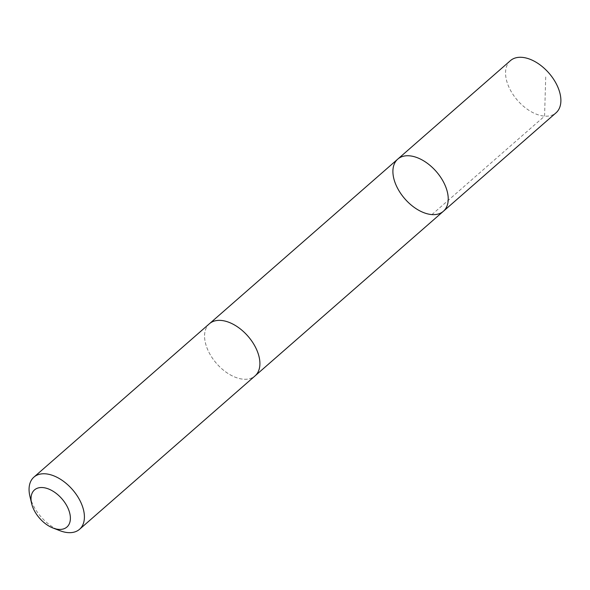 <?xml version="1.0" encoding="UTF-8"?>
<svg xmlns="http://www.w3.org/2000/svg" width="590" height="590" viewBox="0 0 590 590"><rect width="100%" height="100%" fill="white"/><g stroke="black" fill="none" stroke-linecap="round" stroke-linejoin="round"><path stroke-width="0.44" stroke-dasharray="2.95 2.21" d="M510.416 60.645A34.655 20.805 -131.2 0 0 506.522 80.306A34.655 20.805 -131.2 0 0 528.596 110.124A34.655 20.805 -131.2 0 0 556.031 112.823M258.921 356.249A34.648 20.805 -131.2 0 0 236.856 326.432A34.648 20.805 -131.2 0 0 209.428 323.733A34.648 20.805 -131.2 0 0 205.541 343.387A34.648 20.805 -131.2 0 0 227.6 373.205A34.648 20.805 -131.2 0 0 255.028 375.904A34.648 20.805 -131.2 0 0 258.921 356.249M443.37 211.286A34.648 20.805 48.8 0 1 404.91 198.889A34.648 20.805 48.8 0 1 397.771 159.108M209.782 323.431L209.428 323.733A34.655 20.805 -131.2 0 0 205.534 343.387A34.655 20.805 -131.2 0 0 227.6 373.212A34.655 20.805 -131.2 0 0 255.035 375.911L255.374 375.601M29.906 496.256A34.655 20.805 -131.2 0 0 30.038 496.78A34.655 20.805 -131.2 0 0 60.033 530.727M431.917 214.605L544.57 116.141L545.757 75.778"/><path stroke-width="0.89" d="M447.264 191.625A34.648 20.805 48.8 0 1 443.37 211.286A34.648 20.805 48.8 0 1 404.91 198.889A34.648 20.805 48.8 0 1 397.771 159.108A34.648 20.805 48.8 0 1 425.198 161.808A34.648 20.805 48.8 0 1 447.264 191.625A34.648 20.805 48.8 0 1 443.37 211.286L556.031 112.823A34.655 20.805 -131.2 0 0 559.917 93.161A34.655 20.805 -131.2 0 0 537.851 63.344A34.655 20.805 -131.2 0 0 510.416 60.645L397.771 159.108A34.648 20.805 48.8 0 1 425.198 161.808A34.648 20.805 48.8 0 1 447.264 191.625M53.056 528.043L60.033 530.727A34.655 20.805 -131.2 0 0 79.539 529.304L255.035 375.911A34.655 20.805 -131.2 0 0 247.896 336.123A34.655 20.805 -131.2 0 0 209.421 323.726L33.932 477.118A34.655 20.805 -131.2 0 0 29.906 496.256L31.631 503.528A24.647 14.802 -131.2 0 0 31.72 503.904A24.647 14.802 -131.2 0 0 53.056 528.043A24.647 14.802 -131.2 0 0 70.136 515.136A24.647 14.802 -131.2 0 0 46.706 488.336A24.647 14.802 -131.2 0 0 31.631 503.528M79.539 529.304A34.655 20.805 -131.2 0 0 72.4 489.516A34.655 20.805 -131.2 0 0 33.932 477.118M255.374 375.601L443.37 211.286M209.782 323.431L397.771 159.108"/></g></svg>
